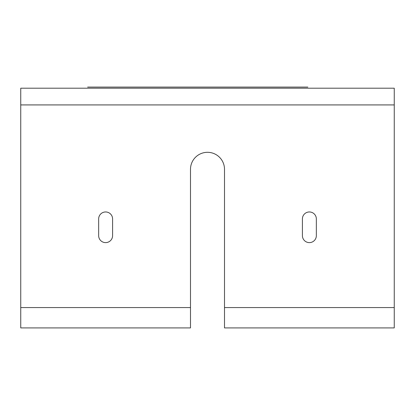 <?xml version="1.0" encoding="UTF-8"?>
<svg xmlns="http://www.w3.org/2000/svg" width="415" height="415" viewBox="0 0 415 415"><rect width="100%" height="100%" fill="white"/><g stroke="black" fill="none" stroke-linecap="round" stroke-linejoin="round"><path stroke-width="0.62" d="M307.842 87.088L87.648 87.088L307.842 87.088M112.59 218.928L112.59 235.653A6.967 6.967 0 0 1 105.623 242.619A6.967 6.967 0 0 1 98.656 235.653L98.656 218.928A6.967 6.967 0 0 1 105.623 211.961A6.967 6.967 0 0 1 112.59 218.928M302.411 218.928A6.967 6.967 0 0 1 309.377 211.961A6.967 6.967 0 0 1 316.344 218.928L316.344 235.653A6.967 6.967 0 0 1 309.377 242.619A6.967 6.967 0 0 1 302.411 235.653L302.411 218.928M190.495 169.315L190.495 327.912L20.75 327.912L20.75 88.203L394.25 88.203L394.25 307.567L224.505 307.567L224.505 169.315A17.005 17.005 0 0 0 207.5 152.31A17.005 17.005 0 0 0 190.495 169.315M224.505 307.567L224.505 327.912L394.25 327.912L394.25 307.567M20.75 104.928L394.25 104.928M190.495 307.567L20.75 307.567"/></g></svg>
